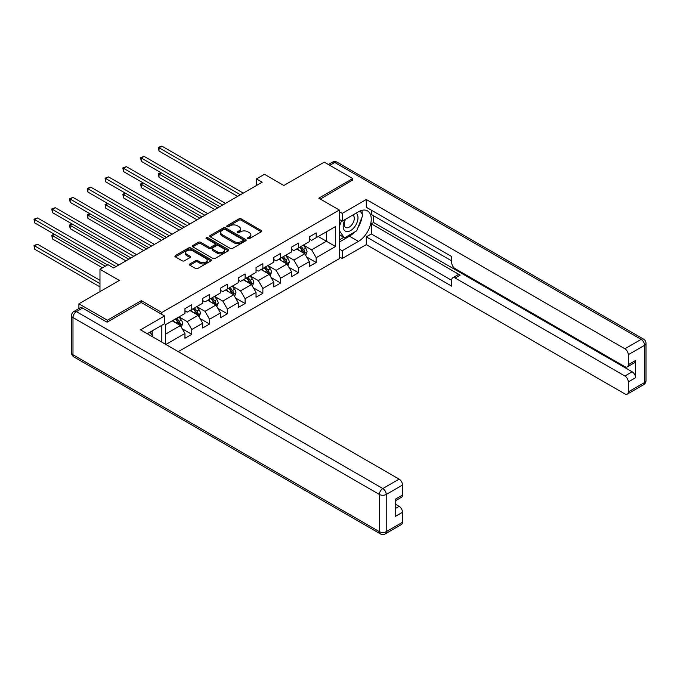 <?xml version="1.0" encoding="UTF-8"?>
<svg xmlns="http://www.w3.org/2000/svg" width="680" height="680" viewBox="0 0 680 680"><rect width="100%" height="100%" fill="white"/><g stroke="black" fill="none" stroke-linecap="round" stroke-linejoin="round"><path stroke-width="1.02" d="M247.869 238.646A1.105 0.637 0 0 0 249.432 238.646L261.307 231.786A1.581 0.909 0 0 0 261.774 231.141A1.581 0.909 0 0 0 261.307 230.495L241.188 218.875A1.581 0.909 0 0 0 238.952 218.875L227.069 225.734A1.105 0.637 0 0 0 226.746 226.185A1.105 0.637 0 0 0 227.069 226.635A1.105 0.637 0 0 0 228.633 226.635L230.172 225.751A5.058 2.924 0 0 1 237.328 225.751L239.003 226.721A5.058 2.924 0 0 1 240.49 228.786A5.058 2.924 0 0 1 239.003 230.851L237.464 231.736A1.105 0.637 0 0 0 237.142 232.186A1.105 0.637 0 0 0 237.464 232.636A1.105 0.637 0 0 0 239.028 232.636L240.567 231.752A5.058 2.924 0 0 1 247.724 231.752L249.399 232.722A5.058 2.924 0 0 1 250.886 234.787A5.058 2.924 0 0 1 249.399 236.852L247.869 237.736A1.105 0.637 0 0 0 247.537 238.187A1.105 0.637 0 0 0 247.869 238.646L247.869 237.736M189.864 263.933A1.581 0.909 0 0 0 189.397 264.579A1.581 0.909 0 0 0 189.864 265.225L195.508 268.481A1.581 0.909 0 0 0 197.744 268.481L210.936 260.865A1.581 0.909 0 0 0 211.404 260.219A1.581 0.909 0 0 0 210.936 259.573L190.816 247.953A1.581 0.909 0 0 0 188.581 247.953L175.381 255.57A1.581 0.909 0 0 0 174.921 256.216A1.581 0.909 0 0 0 175.381 256.861L182.206 260.797A1.581 0.909 0 0 0 184.441 260.797L190.085 257.541A1.581 0.909 0 0 0 190.553 256.896A1.581 0.909 0 0 0 190.085 256.25L186.702 254.294A4.233 2.44 0 0 1 185.47 252.569A4.233 2.44 0 0 1 188.079 250.316A4.233 2.44 0 0 1 192.686 250.844L205.938 258.493A4.233 2.44 0 0 1 207.179 260.219A4.233 2.44 0 0 1 204.561 262.48A4.233 2.44 0 0 1 199.954 261.945L197.744 260.67A1.581 0.909 0 0 0 195.508 260.67L189.864 263.933L189.864 265.225M352.741 180.353L352.741 178.577L324.267 162.137L283.832 185.487L264.46 174.301L256.488 178.908L262.183 182.197L113.645 267.954L107.95 264.664L99.977 269.272L99.977 291.635M141.329 302.549L141.329 300.645L107.38 320.238L78.906 303.798L119.34 280.449L99.977 269.272M141.329 300.645L161.831 312.477L339.303 210.018L339.303 258.68L178.287 351.645M352.741 178.577L318.801 198.178L339.303 210.018M230.282 248.404A1.581 0.909 0 0 0 232.518 248.404L245.709 240.788A1.581 0.909 0 0 0 246.177 240.142A1.581 0.909 0 0 0 245.709 239.496L225.59 227.876A1.581 0.909 0 0 0 223.354 227.876L210.154 235.493A1.581 0.909 0 0 0 209.695 236.138A1.581 0.909 0 0 0 210.154 236.784L230.282 248.404M206.745 238.884A1.105 0.637 0 0 1 207.868 239.037L228.301 250.844L215.135 258.442A1.581 0.909 0 0 1 212.899 258.442L192.771 246.823L198.416 243.593L198.416 242.275L192.771 245.531A1.581 0.909 0 0 0 192.304 246.177A1.581 0.909 0 0 0 192.771 246.823L192.771 245.531M198.416 243.593A1.581 0.909 0 0 1 200.651 243.593L200.651 242.275A1.581 0.909 0 0 0 198.416 242.275M200.651 242.275L208.819 246.984A1.581 0.909 0 0 0 211.055 246.984L214.795 244.825A1.581 0.909 0 0 0 215.262 244.179A1.581 0.909 0 0 0 214.795 243.533L206.304 238.629A1.105 0.637 0 0 1 205.972 238.178A1.105 0.637 0 0 1 206.66 237.583A1.105 0.637 0 0 1 207.868 237.72L228.327 249.534A1.581 0.909 0 0 1 228.786 250.18A1.581 0.909 0 0 1 228.327 250.826L228.327 249.534M78.906 308.541L78.906 303.798M107.38 320.238L107.38 322.014M161.831 342.142L161.831 325.303M161.831 314.389L161.831 312.477M182.274 328.822L191.785 334.313L191.785 329.511L202.725 323.195L202.725 327.998L209.559 324.054L209.559 319.251L220.499 312.936L220.499 317.738L227.332 313.795L227.332 308.992L238.263 302.676L238.263 307.479L245.098 303.535L245.098 298.732L256.037 292.417L256.037 297.219L262.871 293.275L262.871 288.473L273.802 282.157L273.802 286.96L280.636 283.016L280.636 278.214L291.575 271.898L291.575 276.7L298.409 272.756L298.409 267.954L309.349 261.639L309.349 266.441L316.183 262.497L316.183 257.695L335.546 246.517L335.546 226.525L326.434 231.786L326.434 241.255L335.546 246.517M191.785 334.313L184.952 338.257L184.952 333.455L165.877 344.471M165.589 344.309L165.589 324.649L184.952 313.463L184.952 308.661L191.785 304.716L191.785 309.519L202.725 303.203L202.725 298.401L209.559 294.457L209.559 299.26L220.499 292.944L220.499 288.142L227.332 284.197L227.332 289L238.263 282.685L238.263 277.882L245.098 273.938L245.098 278.74L256.037 272.425L256.037 267.623L262.871 263.678L262.871 268.481L273.802 262.166L273.802 257.363L280.636 253.419L280.636 258.221L291.575 251.906L291.575 247.103L298.409 243.159L298.409 247.962L309.349 241.647L309.349 236.844L316.183 232.9L316.183 237.702L335.546 226.525M189.966 310.573L198.169 315.308L187.23 321.623L179.027 316.889M184.952 310.837L187.23 312.154L191.785 309.519M187.23 321.623L191.785 329.511M198.169 315.308L202.725 323.195M207.74 300.313L215.942 305.048L205.003 311.363L196.8 306.629M202.725 300.577L205.003 301.894L209.559 299.26M205.003 311.363L209.559 319.251M215.942 305.048L220.499 312.936M225.505 290.054L233.707 294.788L222.776 301.104L214.574 296.37M220.499 290.317L222.776 291.635L227.332 289M222.776 301.104L227.332 308.992M233.707 294.788L238.263 302.676M243.278 279.795L251.481 284.529L240.542 290.844L232.339 286.11M238.263 280.058L240.542 281.375L245.098 278.74M240.542 290.844L245.098 298.732M251.481 284.529L256.037 292.417M261.043 269.535L269.246 274.269L258.315 280.585L250.112 275.85M256.037 269.798L258.315 271.116L262.871 268.481M258.315 280.585L262.871 288.473M269.246 274.269L273.802 282.157M278.817 259.275L287.019 264.01L276.08 270.325L267.877 265.591M273.802 259.539L276.08 260.856L280.636 258.221M276.08 270.325L280.636 278.214M287.019 264.01L291.575 271.898M296.591 249.016L304.784 253.75L293.853 260.066L285.651 255.331M291.575 249.279L293.853 250.597L298.409 247.962M293.853 260.066L298.409 267.954M304.784 253.75L309.349 261.639M318.231 236.521L326.434 241.255L311.627 249.806L303.425 245.072M309.349 239.02L311.627 240.338L316.183 237.702M311.627 249.806L316.183 257.695M256.488 178.908L256.488 185.487M165.589 334.118L180.395 325.567L172.193 320.832M180.395 325.567L184.952 333.455M306.672 257.006L316.183 262.497M288.898 267.265L298.409 272.756M271.125 277.525L280.636 283.016M253.359 287.784L262.871 293.275M235.586 298.044L245.098 303.535M217.821 308.303L227.332 313.795M200.047 318.563L209.559 324.054M248.31 238.799L249.399 238.17A5.058 2.924 0 0 0 250.886 236.104L250.886 234.787M240.49 228.786L240.49 230.095A5.058 2.924 0 0 1 239.003 232.16L237.906 232.798M261.307 230.495L261.307 231.786L241.188 220.192A1.581 0.909 0 0 0 238.952 220.192L227.511 226.788M245.709 239.496L245.709 240.788L225.59 229.194A1.581 0.909 0 0 0 223.354 229.194L210.179 236.801M242.922 240.593A1.105 0.637 0 0 0 243.245 240.142A1.105 0.637 0 0 0 242.922 239.691L225.25 229.492A1.105 0.637 0 0 0 223.686 229.492L222.062 230.426A5.058 2.924 0 0 0 220.583 232.492A5.058 2.924 0 0 0 222.062 234.557L234.141 241.527A5.058 2.924 0 0 0 241.298 241.527L242.922 240.593L242.922 241.91A1.105 0.637 0 0 0 243.245 241.459L243.245 240.142M220.583 232.492L220.583 233.809A5.058 2.924 0 0 0 222.062 235.875L222.062 234.557M242.922 241.91L241.298 242.845A5.058 2.924 0 0 1 234.141 242.845L222.062 235.875M200.651 243.593L208.819 248.302A1.581 0.909 0 0 0 211.055 248.302L214.795 246.143A1.581 0.909 0 0 0 215.262 245.497L215.262 244.179M217.285 251.872A4.233 2.44 0 0 0 221.893 252.407A4.233 2.44 0 0 0 224.502 250.147A4.233 2.44 0 0 0 223.269 248.421L218.603 245.726A1.581 0.909 0 0 0 216.359 245.726L212.619 247.894A1.581 0.909 0 0 0 212.151 248.531A1.581 0.909 0 0 0 212.619 249.177L217.285 251.872L217.285 253.19A4.233 2.44 0 0 0 221.893 253.725A4.233 2.44 0 0 0 224.502 251.464L224.502 250.147M212.151 248.531L212.151 249.849A1.581 0.909 0 0 0 212.619 250.495L212.619 249.177M217.285 253.19L212.619 250.495M207.179 260.219L207.179 261.536A4.233 2.44 0 0 1 204.561 263.789A4.233 2.44 0 0 1 199.954 263.262L197.744 261.987A1.581 0.909 0 0 0 195.508 261.987L189.881 265.234M185.47 252.569L185.47 253.886A4.233 2.44 0 0 0 186.702 255.612L186.702 254.294M190.069 257.55L186.702 255.612M210.936 259.573L210.936 260.865L190.816 249.271A1.581 0.909 0 0 0 188.581 249.271L175.406 256.878L175.381 255.57M305.685 255.306L307.046 251.898A4.267 2.465 -120 0 0 305.685 248.259L303.331 245.123M299.234 250.546L297.636 248.412M161.185 172.814L159.018 174.063L159.018 177.352L214.795 209.559M304.13 253.368L304.742 252.076A4.267 2.465 -120 0 0 303.518 249.509L301.163 246.373M300.093 246.984L302.702 250.47A2.176 1.258 60 0 1 303.101 251.132L304.742 252.076M299.795 247.163L302.149 250.3A4.267 2.465 60 0 1 303.374 252.867M159.018 177.352L158.389 173.697L217.643 207.91M158.389 173.697L160.93 172.669M240.431 194.76L159.018 147.756L161.865 146.115L243.278 193.112M237.583 196.401L159.018 151.045L159.018 147.756L158.389 147.39L161.865 146.115M159.018 151.045L158.389 147.39M345.083 219.504A10.472 6.043 120 0 0 346.876 231.591A10.472 6.043 120 0 0 356.337 224.111A10.472 6.043 120 0 0 356.082 213.155M345.67 219.164A7.165 4.139 120 0 0 345.652 227.477A7.165 4.139 120 0 0 346.698 227.808A7.165 4.139 120 0 0 353.251 222.513A7.165 4.139 120 0 0 352.818 215.067A7.165 4.139 120 0 0 352.793 215.05M360.077 210.97L362.882 214.948L356.728 230.8L344.428 237.898L339.303 234.455M344.428 237.898L339.303 230.605M339.303 226.517L341.555 220.72M149.965 332.154L152.83 336.226L152.601 336.812M339.303 219.419L342.269 221.127L342.269 213.367L366.299 199.495L624.877 348.78L641.163 339.379L334.747 162.469L329.791 165.325M342.269 221.127L358.436 211.794A18.122 10.463 120 0 1 367.506 210.894A18.122 10.463 120 0 1 370.277 225.42A18.122 10.463 120 0 1 358.436 241.383L342.269 250.725L342.269 258.485L366.299 244.613L366.299 236.852L451.733 286.17L451.733 279.99A4.837 2.788 -120 0 1 452.736 277.78A4.837 2.788 -120 0 1 455.149 278.018L624.877 376.006L632.17 371.798A4.837 2.788 60 0 1 635.587 377.714L635.587 360.485A4.837 2.788 60 0 1 634.585 362.703L627.292 366.911A4.837 2.788 -120 0 0 628.294 364.701L628.294 354.697A4.837 2.788 -120 0 0 624.877 348.78M373.592 215.806L373.592 222.513L371.314 223.83L371.314 233.954L366.299 236.852M371.314 210.145L371.314 214.489L451.733 260.916M627.292 366.911A4.837 2.788 -120 0 1 624.877 366.673L455.149 268.676A4.837 2.788 -120 0 1 451.733 262.76L451.733 256.581L366.299 207.256L366.299 199.495M339.303 211.658L342.269 213.367M339.303 256.776L342.269 258.485M339.303 249.016L342.269 250.725M366.299 244.613L624.877 393.899A4.837 2.788 -120 0 0 627.292 394.137A4.837 2.788 -120 0 0 628.294 391.926L628.294 381.93A4.837 2.788 -120 0 0 624.877 376.006M352.741 179.962L320.339 199.061M371.314 223.83L460.164 275.128L455.149 278.018M373.592 222.513L632.17 371.798M371.314 233.954L451.733 280.389M452.736 277.78L457.75 274.881A4.837 2.788 60 0 1 460.164 275.128M339.303 242.046L349.444 236.19A18.122 10.463 120 0 0 354.467 232.109M358.062 227.367A18.122 10.463 120 0 0 361.964 217.311M362.253 214.064A18.122 10.463 120 0 0 361.802 210.367M339.303 239.938L343.638 237.439M339.303 235.994L340.221 235.467M82.552 308.074L76.398 311.627A4.837 2.788 -120 0 0 73.984 311.38L80.129 307.836A4.837 2.788 60 0 1 82.552 308.074L107.041 322.209L141.21 302.481L164.569 315.962L164.569 323.723L148.393 333.064A18.122 10.463 120 0 0 147.296 333.744M164.569 315.962L140.531 329.842L399.109 479.128A4.837 2.788 60 0 1 402.526 485.044L402.526 495.048A4.837 2.788 60 0 1 401.523 497.258L395.233 500.888M152.15 335.257L152.15 330.897M395.233 508.589L399.109 506.353A4.837 2.788 60 0 1 402.526 512.278L402.526 522.274A4.837 2.788 60 0 1 401.523 524.484L385.237 533.885A4.837 2.788 -120 0 0 386.231 531.675L402.526 522.274M402.526 495.048L395.233 499.256L395.233 516.486L402.526 512.278M399.109 506.353L395.233 504.118M287.921 265.565L289.272 262.157A4.267 2.465 -120 0 0 287.912 258.519L285.558 255.382M281.46 260.805L279.863 258.672M143.412 183.073L141.244 184.322L141.244 187.612L197.03 219.819M286.356 263.627L286.969 262.335A4.267 2.465 -120 0 0 285.745 259.769L283.399 256.632M282.327 257.244L284.937 260.729A2.176 1.258 60 0 1 285.328 261.392L286.969 262.335M282.03 257.423L284.376 260.559A4.267 2.465 60 0 1 285.6 263.126M141.244 187.612L140.624 183.957L199.877 218.169M140.624 183.957L143.157 182.929M270.147 275.825L271.507 272.416A4.267 2.465 -120 0 0 270.139 268.778L267.793 265.642M263.695 271.065L262.098 268.931M125.638 193.332L123.48 194.582L123.48 197.871L179.256 230.078M268.591 273.887L269.195 272.595A4.267 2.465 -120 0 0 267.979 270.028L265.625 266.892M264.554 267.503L267.163 270.988A2.176 1.258 60 0 1 267.563 271.651L269.195 272.595M264.256 267.682L266.611 270.819A4.267 2.465 60 0 1 267.835 273.385M123.48 197.871L122.85 194.216L182.104 228.429M122.85 194.216L125.392 193.188M222.657 205.02L141.244 158.015L144.092 156.374L225.505 203.371M219.81 206.66L141.244 161.305L141.244 158.015L140.624 157.649L144.092 156.374M141.244 161.305L140.624 157.649M204.893 215.28L123.48 168.274L126.327 166.634L207.74 213.631M202.045 216.92L123.48 171.564L123.48 168.274L122.85 167.909L126.327 166.634M123.48 171.564L122.85 167.909M252.382 286.084L253.733 282.676A4.267 2.465 -120 0 0 252.374 279.038L250.019 275.901M245.922 281.325L244.324 279.191M107.873 203.592L105.706 204.841L105.706 208.131L161.492 240.338M250.818 284.147L251.43 282.854A4.267 2.465 -120 0 0 250.206 280.287L247.851 277.151M246.789 277.763L249.399 281.248A2.176 1.258 60 0 1 249.79 281.911L251.43 282.854M246.492 277.942L248.838 281.078A4.267 2.465 60 0 1 250.061 283.645M105.706 208.131L105.077 204.476L164.339 238.689M105.077 204.476L107.618 203.447M234.608 296.344L235.96 292.935A4.267 2.465 -120 0 0 234.6 289.298L232.254 286.161M228.149 291.584L226.55 289.45M90.1 213.851L87.933 215.101L87.933 218.391L143.718 250.597M233.044 294.406L233.656 293.114A4.267 2.465 -120 0 0 232.432 290.547L230.087 287.411M229.016 288.023L231.625 291.507A2.176 1.258 60 0 1 232.016 292.171L233.656 293.114M228.718 288.201L231.073 291.337A4.267 2.465 60 0 1 232.288 293.904M87.933 218.391L87.312 214.736L146.566 248.948M87.312 214.736L89.853 213.707M216.835 306.603L218.195 303.195A4.267 2.465 -120 0 0 216.835 299.557L214.481 296.421M210.383 301.835L208.785 299.71M72.335 224.111L70.167 225.361L70.167 228.65L125.944 260.856M215.28 304.666L215.892 303.374A4.267 2.465 -120 0 0 214.668 300.806L212.313 297.67M211.242 298.282L213.851 301.767A2.176 1.258 60 0 1 214.251 302.43L215.892 303.374M210.944 298.46L213.299 301.597A4.267 2.465 60 0 1 214.523 304.164M70.167 228.65L69.538 224.995L128.792 259.207M69.538 224.995L72.08 223.966M187.119 225.539L105.706 178.534L108.553 176.894L189.966 223.89M184.271 227.179L105.706 181.823L105.706 178.534L105.077 178.168L108.553 176.894M105.706 181.823L105.077 178.168M169.345 235.799L87.933 188.793L90.788 187.153L172.193 234.15M166.498 237.439L87.933 192.083L87.933 188.793L87.312 188.428L90.788 187.153M87.933 192.083L87.312 188.428M151.581 246.058L70.167 199.053L73.015 197.412L154.428 244.409M148.733 247.699L70.167 202.343L70.167 199.053L69.538 198.688L73.015 197.412M70.167 202.343L69.538 198.688M199.07 316.863L200.421 313.454A4.267 2.465 -120 0 0 199.061 309.817L196.707 306.68M192.61 312.094L191.012 309.969M54.561 234.371L52.394 235.62L52.394 238.909L102.484 267.826M197.506 314.925L198.118 313.633A4.267 2.465 -120 0 0 196.894 311.066L194.548 307.929M193.477 308.541L196.087 312.026A2.176 1.258 60 0 1 196.477 312.69L198.118 313.633M193.179 308.72L195.525 311.856A4.267 2.465 60 0 1 196.749 314.423M52.394 238.909L51.773 235.254L105.332 266.177M51.773 235.254L54.306 234.226M133.807 256.317L52.394 209.312L55.241 207.672L136.655 254.668M130.959 257.958L52.394 212.602L52.394 209.312L51.773 208.947L55.241 207.672M52.394 212.602L51.773 208.947M181.296 327.123L182.656 323.714A4.267 2.465 -120 0 0 181.288 320.076L178.942 316.94M174.845 322.354L173.247 320.229M99.977 280.322L37.477 244.23L34.629 245.879L34.629 249.169L99.977 286.9M179.741 325.185L180.344 323.892A4.267 2.465 -120 0 0 179.129 321.325L176.774 318.189M175.703 318.801L178.313 322.286A2.176 1.258 60 0 1 178.713 322.949L180.344 323.892M175.406 318.979L177.76 322.116A4.267 2.465 60 0 1 178.984 324.683M34.629 249.169L34 245.514L99.977 283.611M34 245.514L37.477 244.23M116.042 266.577L34.629 219.572L37.477 217.931L118.889 264.928M107.491 264.928L34.629 222.861L34.629 219.572L34 219.206L37.477 217.931M34.629 222.861L34 219.206M249.399 238.17L249.399 236.852M237.464 232.636L237.464 231.736M239.003 232.16L239.003 230.851M227.069 226.635L227.069 225.734M238.952 220.192L238.952 218.875M241.188 220.192L241.188 218.875M210.154 236.784L210.154 235.493M223.354 229.194L223.354 227.876M225.59 229.194L225.59 227.876M234.141 242.845L234.141 241.527M241.298 242.845L241.298 241.527M208.819 248.302L208.819 246.984M211.055 248.302L211.055 246.984M214.795 246.143L214.795 244.825M207.868 239.037L207.868 237.72M195.508 261.987L195.508 260.67M197.744 261.987L197.744 260.67M199.954 263.262L199.954 261.945M190.085 257.541L190.085 256.25M188.581 249.271L188.581 247.953M190.816 249.271L190.816 247.953M304.368 253.504L307.012 251.974M303.518 249.509L305.685 248.259M300.483 251.26L302.149 250.3M628.294 364.701L635.587 360.485M635.587 377.714L628.294 381.93M628.294 391.926L644.581 382.517L644.581 345.296L628.294 354.697M349.444 236.19L358.436 241.383M644.581 382.517A4.837 2.788 60 0 1 643.586 384.736A4.837 4.837 0 0 0 646 380.545A4.837 2.788 180 0 1 644.581 382.517M644.581 345.296A4.837 2.788 0 0 0 646 343.324A4.837 4.837 0 0 0 643.586 339.142A4.837 2.788 -60 0 0 641.163 339.379A4.837 2.788 60 0 1 644.581 345.296M328.38 164.509L332.333 162.231A4.837 2.788 60 0 1 334.747 162.469A4.837 2.788 -60 0 1 337.161 162.231L643.586 339.142M73.984 311.38A4.837 4.837 0 0 0 71.561 315.571A4.837 2.788 180 0 0 72.981 317.543A4.837 2.788 -60 0 1 76.398 311.627L382.815 488.537A4.837 2.788 -60 0 0 379.398 494.454L72.981 317.543L72.981 354.764L379.398 531.675L379.398 494.454A4.837 2.788 -0 0 0 386.231 494.454L386.231 531.675A4.837 2.788 180 0 1 379.398 531.675A4.837 2.788 -60 0 0 380.4 533.885A4.837 4.837 0 0 0 385.237 533.885M402.526 485.044L386.231 494.454A4.837 2.788 -120 0 0 382.815 488.537L399.109 479.128M73.984 356.983A4.837 2.788 -60 0 1 72.981 354.764A4.837 2.788 -0 0 1 71.561 352.793A4.837 4.837 0 0 0 73.984 356.983L380.4 533.885M286.594 263.764L289.247 262.233M285.745 259.769L287.912 258.519M282.71 261.519L284.376 260.559M268.829 274.023L271.473 272.493M267.979 270.028L270.139 268.778M264.936 271.779L266.611 270.819M251.056 284.282L253.708 282.752M250.206 280.287L252.374 279.038M247.172 282.038L248.838 281.078M233.291 294.542L235.934 293.012M232.432 290.547L234.6 289.298M229.398 292.298L231.073 291.337M215.518 304.801L218.161 303.272M214.668 300.806L216.835 299.557M211.633 302.558L213.299 301.597M197.744 315.061L200.396 313.531M196.894 311.066L199.061 309.817M193.859 312.817L195.525 311.856M179.979 325.32L182.623 323.791M179.129 321.325L181.288 320.076M176.086 323.076L177.76 322.116M627.292 394.137L643.586 384.736M646 380.545L646 343.324M337.161 162.231A4.837 4.837 0 0 0 332.333 162.231M71.561 315.571L71.561 352.793"/></g></svg>
